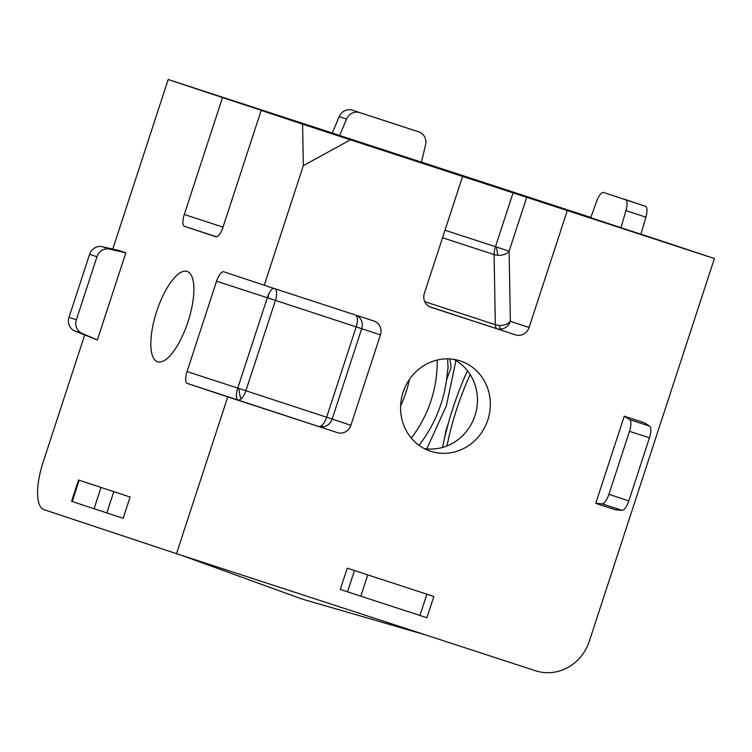 <?xml version="1.0" encoding="UTF-8"?>
<svg xmlns="http://www.w3.org/2000/svg" width="752" height="752" viewBox="0 0 752 752"><rect width="100%" height="100%" fill="white"/><g stroke="black" fill="none" stroke-linecap="round" stroke-linejoin="round"><path stroke-width="1.13" d="M241.044 398.945A11.186 4.672 108.1 0 0 245.895 390.758L237.764 388.098A11.186 3.882 -71.9 0 0 237.97 399.951A11.186 4.672 108.1 0 0 241.044 398.945A11.186 2.444 -95.2 0 1 238.929 388.483M112.772 249.081L168.204 79.505L222.517 97.553L184.296 214.489A11.186 3.882 108.1 0 0 184.503 226.343L215.796 236.748A11.186 3.882 108.1 0 0 215.805 236.748A11.186 3.882 108.1 0 0 222.959 227.339L261.179 110.403L302.605 124.165L303.329 165.656L264.243 285.252L373.941 321.029A11.186 10.49 -71.6 0 1 373.988 321.038A11.186 10.49 -71.6 0 1 380.437 334.903L350.902 425.265L326.65 417.228A11.186 4.672 -71.9 0 1 321.8 425.416A11.186 4.672 -71.9 0 1 318.726 426.422A11.186 10.49 108.4 0 0 322.862 426.854A11.186 10.49 108.4 0 0 332.177 419.043L361.712 328.68A11.186 10.49 108.4 0 0 356.58 315.361M355.809 315.107A11.186 4.672 -71.9 0 1 356.185 326.866L275.429 300.396A11.186 4.672 108.1 0 0 275.298 288.853M380.437 334.903L356.185 326.866L326.65 417.228L245.895 390.758L275.429 300.396L267.298 297.736L237.764 388.098L187.041 371.563A11.186 3.882 108.1 0 0 187.248 383.417L227.753 396.877L176.504 553.679L43.945 509.63A44.735 15.519 108.1 0 1 43.118 462.207L84.619 335.223M273.615 288.307A11.186 3.882 -71.9 0 0 268.351 294.963A11.186 3.882 -71.9 0 0 267.298 297.736L216.576 281.201L187.041 371.563M497.956 255.295A11.186 7.407 179 0 0 509.123 251.168L495.474 246.694A11.186 3.882 -71.9 0 0 494.092 254.571A11.186 7.407 179 0 0 497.956 255.295A11.186 2.444 -95.2 0 1 496.64 247.079M501.039 329.085A11.186 10.49 108.4 0 0 510.354 321.283A11.186 7.407 -1 0 1 499.178 325.4A11.186 7.407 -1 0 1 495.324 324.676A11.186 3.882 -71.9 0 0 496.903 328.662A11.186 10.49 108.4 0 0 501.039 329.085A11.186 2.444 -95.2 0 1 499.178 325.4M156.707 311.394A47.536 16.488 -71.9 0 0 157.619 361.778A47.536 16.488 -71.9 0 0 188 321.79A47.536 16.488 -71.9 0 0 187.088 271.397A47.536 16.488 -71.9 0 0 156.707 311.394M403.072 392.281A47.536 44.584 108.4 0 0 430.464 451.209A47.536 44.584 108.4 0 0 487.832 419.926A47.536 44.584 108.4 0 0 460.44 360.998A47.536 44.584 108.4 0 0 403.072 392.281M424.194 448.549A47.536 44.584 108.4 0 0 474.944 415.649A47.536 44.584 108.4 0 0 453.823 359.381M456.953 174.22L396.116 154.254L456.953 174.22M455.956 360.584L446.397 405.685L426.798 448.878M130.115 497.016L78.518 480.02L71.562 501.283L94.056 508.756L123.168 518.278L130.115 497.016L78.518 480.02M216.576 281.201A11.186 3.882 108.1 0 1 223.729 271.792A11.186 3.882 108.1 0 1 223.739 271.792L264.243 285.252M125.847 252.813L118.478 250.369L102.169 246.684A11.186 10.49 108.4 0 0 89.601 254.308L68.996 317.344A11.186 10.49 108.4 0 0 74.636 330.899L97.346 339.989L125.847 252.813L109.529 249.128A11.186 10.49 -71.6 0 0 96.97 256.752L89.601 254.308M644.191 422.68L624.245 416.176L595.753 503.351L615.7 509.856L622.026 510.326A11.186 3.882 -71.9 0 0 628.851 500.851L649.455 437.814A11.186 3.882 -71.9 0 0 649.559 426.102L644.191 422.68M303.329 165.656L350.394 139.825L462.593 176.419L424.363 293.355A11.186 10.49 -71.6 0 0 430.811 307.22A11.186 10.49 -71.6 0 0 430.868 307.239L515.637 334.884A11.186 10.49 -71.6 0 0 529.079 327.505L567.299 210.56L714.4 258.538L589.314 641.24A44.735 41.962 -71.6 0 1 535.518 670.756L176.504 553.679M350.902 425.265A11.186 10.49 -71.6 0 1 337.46 432.644L227.753 396.877M433.848 596.468L347.236 568.183L340.28 589.436L360.81 596.195L426.892 617.73L433.848 596.468L347.236 568.183M302.605 124.165L350.394 139.825M339.66 135.492L421.43 162.159L425.566 144.835A11.186 10.49 -71.6 0 0 418.855 131.91A11.186 10.49 -71.6 0 0 418.798 131.891L352.293 110.159A11.186 10.49 108.4 0 0 339.19 116.626L332.29 133.048L339.66 135.492L346.559 119.07A11.186 10.49 -71.6 0 1 359.663 112.612M567.299 210.56L462.593 176.419M421.449 162.084L590.828 217.469M640.92 234.116L714.4 258.538M168.204 79.505L332.309 133.019M332.14 133.536L222.517 97.553M332.215 133.32L261.179 110.403M645.893 217.159L625.955 210.654A11.186 3.882 108.1 0 0 625.457 199.731L603.621 192.474A11.186 3.882 108.1 0 1 603.621 192.474A11.186 3.882 108.1 0 0 596.778 200.963L590.752 217.666L620.945 227.696L640.892 234.201L645.893 217.159A11.186 3.882 -71.9 0 0 645.404 206.236L623.568 198.979A11.186 3.882 -71.9 0 0 623.558 198.979A11.186 3.882 -71.9 0 0 623.549 198.97M97.346 339.989L82.006 333.352A11.186 10.49 -71.6 0 1 76.366 319.788L96.97 256.752M624.245 416.176L629.612 419.597A11.186 3.882 108.1 0 1 629.509 431.31L608.904 494.346A11.186 3.882 108.1 0 1 602.079 503.821L595.753 503.351M411.541 129.485A11.186 10.49 108.4 0 0 411.485 129.466A11.186 10.49 108.4 0 0 411.438 129.447L352.293 110.159M625.955 210.654L620.945 227.696M446.979 445.955A117.434 40.74 108.1 0 1 470.188 374.552M442.524 447.459A128.62 44.622 108.1 0 1 445.438 434.449L447.666 425.792A128.62 44.622 108.1 0 1 467.471 370.727M437.194 360.029A117.434 110.14 -71.6 0 1 431.037 400.666A117.434 110.14 -71.6 0 1 411.259 438.068M447.741 358.864A128.62 120.63 -71.6 0 1 447.76 363.169L448.126 367.681L447.355 372.184A128.62 120.63 -71.6 0 1 419.005 445.325M321.8 425.416A11.186 2.444 -95.2 0 0 322.862 426.854M268.351 294.963A11.186 2.444 -95.2 0 0 268.464 298.121M113.778 491.686L106.831 512.949M184.503 226.343L216.529 236.786M184.296 214.489L223.024 227.123M187.248 383.417L337.46 432.644M102.169 246.684L109.529 249.128M82.006 333.352L74.636 330.899M72.22 501.499L79.176 480.237M94.056 508.756L101.003 487.493M629.612 419.597L649.559 426.102M622.026 510.326L602.079 503.821M529.079 327.505L510.354 321.283L509.123 251.168L526.795 197.109M429.505 306.675L515.637 334.884M347.509 591.833L354.465 570.571M346.559 119.07L339.19 116.626M513.146 192.625L495.474 246.694L444.996 230.234M68.996 317.344L76.366 319.788M608.904 494.346L628.851 500.851M649.455 437.814L629.509 431.31M424.758 301.665L495.324 324.676L494.092 254.571L442.543 237.754M360.81 596.195L367.756 574.932M419.945 615.474L426.892 594.212M411.438 129.447L418.798 131.891M625.457 199.731L645.404 206.236M409.436 379.384A115.009 107.865 -71.6 0 1 405.977 392.356A115.009 107.865 -71.6 0 1 400.609 405.958M411.485 129.466L418.855 131.91M444.705 437.485L445.983 430.341L448.408 423.094M449.865 358.939L451.125 367.39L446.481 380.192M181.176 555.202L302.125 599.071L425.688 634.942"/></g></svg>
